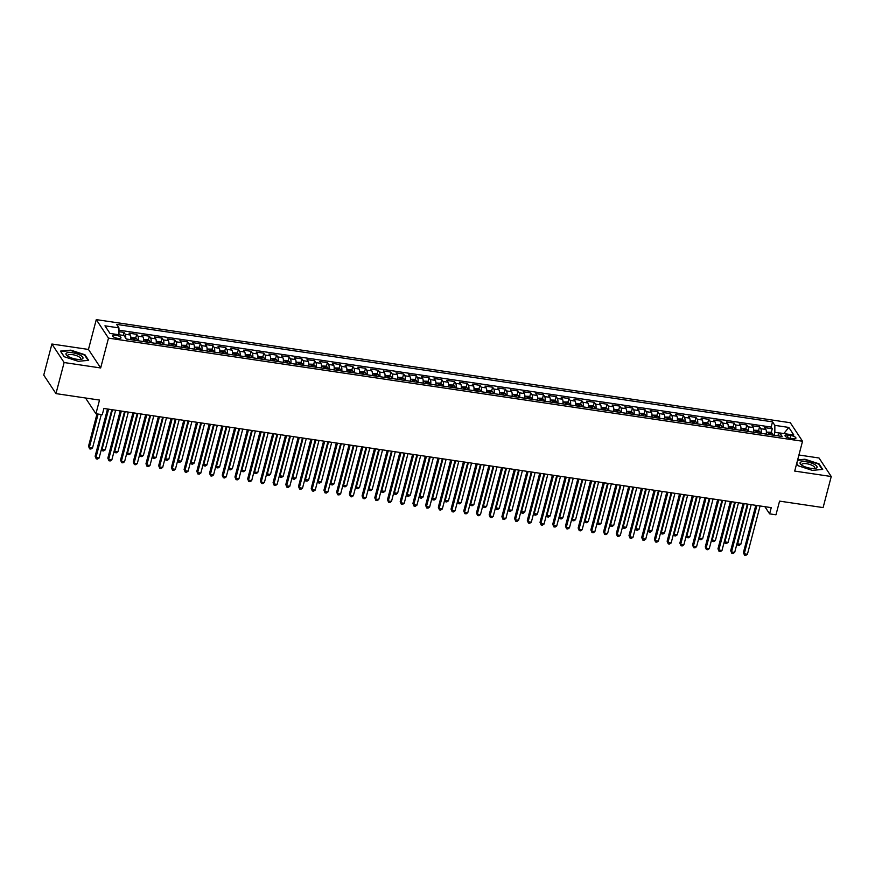 <?xml version="1.0" encoding="UTF-8"?>
<svg xmlns="http://www.w3.org/2000/svg" width="875" height="875" viewBox="0 0 875 875"><rect width="100%" height="100%" fill="white"/><g stroke="black" fill="none" stroke-linecap="round" stroke-linejoin="round"><path stroke-width="1.31" d="M117.841 338.384A4.331 1.356 14.7 0 0 120.969 337.881A4.331 1.356 14.7 0 0 115.719 335.18A4.331 1.356 14.7 0 0 112.591 335.683A4.331 1.356 14.7 0 0 117.841 338.384M51.898 344.017L43.75 375.091L55.967 393.608L64.127 362.534L100.669 367.959L108.489 338.133L96.272 319.616L88.452 349.442L51.898 344.017L64.127 362.534M108.489 338.133L802.528 441.252L790.311 422.734L96.272 319.616M802.528 441.252L794.708 471.089L831.25 476.514L819.033 457.997L798.919 455.011M831.25 476.514L823.102 507.587L779.559 501.123L775.972 514.795L769.617 513.855L771.247 507.631L103.906 408.472L102.277 414.695L95.922 413.744L99.509 400.072L55.967 393.608M766.292 434.109A5.414 1.695 -81.5 0 0 765.844 429.45L764.641 427.623L772.264 428.75L771.247 432.655M761.206 433.355A5.414 1.695 -81.5 0 0 760.769 428.695L759.555 426.869L758.538 430.773M759.555 426.869L751.931 425.731L753.134 427.558A5.414 1.695 -81.5 0 1 753.583 432.217M740.873 430.336A5.414 1.695 -81.5 0 0 740.425 425.666L739.222 423.839L746.845 424.977L745.817 428.881M728.164 428.444A5.414 1.695 -81.5 0 0 727.716 423.784L726.513 421.958L734.136 423.084L733.108 426.989M715.455 426.552A5.414 1.695 -81.5 0 0 715.006 421.892L713.792 420.066L721.427 421.203L720.398 425.108M702.734 424.659A5.414 1.695 -81.5 0 0 702.297 420L701.083 418.173L708.717 419.311L707.689 423.216M690.025 422.778A5.414 1.695 -81.5 0 0 689.577 418.119L688.373 416.292L695.997 417.419L694.98 421.323M677.316 420.886A5.414 1.695 -81.5 0 0 676.867 416.227L675.664 414.4L683.288 415.527L682.27 419.442M664.606 418.994A5.414 1.695 -81.5 0 0 664.158 414.334L662.955 412.508L670.578 413.645L669.55 417.55M651.897 417.113A5.414 1.695 -81.5 0 0 651.448 412.453L650.245 410.627L657.869 411.753L656.841 415.658M639.177 415.22A5.414 1.695 -81.5 0 0 638.739 410.561L637.525 408.734L645.159 409.861L644.131 413.766M626.467 413.328A5.414 1.695 -81.5 0 0 626.019 408.669L624.816 406.842L632.45 407.98L631.422 411.884M613.758 411.447A5.414 1.695 -81.5 0 0 613.309 406.777L612.106 404.95L619.73 406.087L618.712 409.992M601.048 409.555A5.414 1.695 -81.5 0 0 600.6 404.895L599.397 403.069L607.02 404.195L606.003 408.1M588.339 407.663A5.414 1.695 -81.5 0 0 587.891 403.003L586.688 401.177L594.311 402.314L593.283 406.219M575.63 405.781A5.414 1.695 -81.5 0 0 575.181 401.111L573.978 399.284L581.602 400.422L580.573 404.327M562.909 403.889A5.414 1.695 -81.5 0 0 562.472 399.23L561.258 397.403L568.892 398.53L567.864 402.434M550.2 401.997A5.414 1.695 -81.5 0 0 549.752 397.337L548.548 395.511L556.172 396.648L555.155 400.553M537.491 400.116A5.414 1.695 -81.5 0 0 537.042 395.445L535.839 393.619L543.462 394.756L542.445 398.661M524.781 398.223A5.414 1.695 -81.5 0 0 524.333 393.564L523.13 391.738L530.753 392.864L529.725 396.769M512.072 396.331A5.414 1.695 -81.5 0 0 511.623 391.672L510.42 389.845L518.044 390.983L517.016 394.888M499.363 394.45A5.414 1.695 -81.5 0 0 498.914 389.78L497.7 387.953L505.334 389.091L504.306 392.995M486.642 392.558A5.414 1.695 -81.5 0 0 486.205 387.898L484.991 386.072L492.625 387.198L491.597 391.103M473.933 390.666A5.414 1.695 -81.5 0 0 473.484 386.006L472.281 384.18L479.905 385.317L478.887 389.222M461.223 388.773A5.414 1.695 -81.5 0 0 460.775 384.114L459.572 382.287L467.195 383.425L466.178 387.33M448.514 386.892A5.414 1.695 -81.5 0 0 448.066 382.233L446.863 380.406L454.486 381.533L453.458 385.438M435.805 385A5.414 1.695 -81.5 0 0 435.356 380.341L434.153 378.514L441.777 379.641L440.748 383.556M423.084 383.108A5.414 1.695 -81.5 0 0 422.647 378.448L421.433 376.622L429.067 377.759L428.039 381.664M410.375 381.227A5.414 1.695 -81.5 0 0 409.927 376.556L408.723 374.741L416.358 375.867L415.33 379.772M397.666 379.334A5.414 1.695 -81.5 0 0 397.217 374.675L396.014 372.848L403.638 373.975L402.62 377.88M384.956 377.442A5.414 1.695 -81.5 0 0 384.508 372.783L383.305 370.956L390.928 372.094L389.911 375.998M372.247 375.561A5.414 1.695 -81.5 0 0 371.798 370.891L370.595 369.064L378.219 370.202L377.191 374.106M359.538 373.669A5.414 1.695 -81.5 0 0 359.089 369.009L357.886 367.183L365.509 368.309L364.481 372.214M346.817 371.777A5.414 1.695 -81.5 0 0 346.38 367.117L345.166 365.291L352.8 366.428L351.772 370.333M334.108 369.895A5.414 1.695 -81.5 0 0 333.659 365.225L332.456 363.398L340.08 364.536L339.062 368.441M321.398 368.003A5.414 1.695 -81.5 0 0 320.95 363.344L319.747 361.517L327.37 362.644L326.353 366.548M308.689 366.111A5.414 1.695 -81.5 0 0 308.241 361.452L307.038 359.625L314.661 360.762L313.633 364.667M295.98 364.23A5.414 1.695 -81.5 0 0 295.531 359.559L294.328 357.733L301.952 358.87L300.923 362.775M283.27 362.337A5.414 1.695 -81.5 0 0 282.822 357.678L281.608 355.852L289.242 356.978L288.214 360.883M270.55 360.445A5.414 1.695 -81.5 0 0 270.102 355.786L268.898 353.959L276.533 355.097L275.505 359.002M257.841 358.564A5.414 1.695 -81.5 0 0 257.392 353.894L256.189 352.067L263.812 353.205L262.795 357.109M245.131 356.672A5.414 1.695 -81.5 0 0 244.683 352.012L243.48 350.186L251.103 351.312L250.086 355.217M232.422 354.78A5.414 1.695 -81.5 0 0 231.973 350.12L230.77 348.294L238.394 349.431L237.366 353.336M219.713 352.887A5.414 1.695 -81.5 0 0 219.264 348.228L218.061 346.402L225.684 347.539L224.656 351.444M206.992 351.006A5.414 1.695 -81.5 0 0 206.555 346.347L205.341 344.52L212.975 345.647L211.947 349.552M194.283 349.114A5.414 1.695 -81.5 0 0 193.834 344.455L192.631 342.628L200.266 343.755L199.237 347.67M181.573 347.222A5.414 1.695 -81.5 0 0 181.125 342.562L179.922 340.736L187.545 341.873L186.528 345.778M168.864 345.341A5.414 1.695 -81.5 0 0 168.416 340.67L167.213 338.844L174.836 339.981L173.808 343.886M156.155 343.448A5.414 1.695 -81.5 0 0 155.706 338.789L154.503 336.962L162.127 338.089L161.098 341.994M143.445 341.556A5.414 1.695 -81.5 0 0 142.997 336.897L141.794 335.07L149.417 336.208L148.389 340.112M130.725 339.675A5.414 1.695 -81.5 0 0 130.287 335.005L129.073 333.178L136.708 334.316L135.68 338.22M790.858 435.542L788.058 435.127A4.2 1.312 14.7 0 0 785.028 435.619A4.2 1.312 14.7 0 0 790.103 438.233L792.903 438.648A4.2 1.312 14.7 0 0 795.933 438.167A4.2 1.312 14.7 0 0 790.858 435.542L790.147 438.244M109.977 333.43L104.956 325.817L109.977 333.43L123.966 335.508L126.273 339.008L782.173 436.472L779.866 432.961L777.394 435.761M104.956 325.817L118.945 327.895L116.627 324.395L772.538 421.859L774.845 425.359L788.823 427.438L793.844 435.039L779.866 432.961M772.264 428.75L771.159 427.077L118.945 330.17M125.716 338.166A5.414 1.695 98.5 0 0 125.202 334.25L123.987 332.423L118.945 331.68M136.708 334.316L137.911 336.142A5.414 1.695 98.5 0 1 138.359 340.802M149.417 336.208L150.62 338.034A5.414 1.695 98.5 0 1 151.069 342.694M162.127 338.089L163.33 339.916A5.414 1.695 98.5 0 1 163.778 344.586M174.836 339.981L176.039 341.808A5.414 1.695 98.5 0 1 176.488 346.467M187.545 341.873L188.759 343.7A5.414 1.695 98.5 0 1 189.197 348.359M200.266 343.755L201.469 345.581A5.414 1.695 98.5 0 1 201.917 350.252M212.975 345.647L214.178 347.473A5.414 1.695 98.5 0 1 214.627 352.133M225.684 347.539L226.887 349.366A5.414 1.695 98.5 0 1 227.336 354.025M238.394 349.431L239.597 351.258A5.414 1.695 98.5 0 1 240.045 355.917M251.103 351.312L252.306 353.139A5.414 1.695 98.5 0 1 252.755 357.798M263.812 353.205L265.027 355.031A5.414 1.695 98.5 0 1 265.464 359.691M276.533 355.097L277.736 356.923A5.414 1.695 98.5 0 1 278.184 361.583M289.242 356.978L290.445 358.805A5.414 1.695 98.5 0 1 290.894 363.464M301.952 358.87L303.155 360.697A5.414 1.695 98.5 0 1 303.603 365.356M314.661 360.762L315.864 362.589A5.414 1.695 98.5 0 1 316.312 367.248M327.37 362.644L328.584 364.47A5.414 1.695 98.5 0 1 329.022 369.141M340.08 364.536L341.294 366.362A5.414 1.695 98.5 0 1 341.742 371.022M352.8 366.428L354.003 368.255A5.414 1.695 98.5 0 1 354.452 372.914M365.509 368.309L366.712 370.136A5.414 1.695 98.5 0 1 367.161 374.806M378.219 370.202L379.422 372.028A5.414 1.695 98.5 0 1 379.87 376.688M390.928 372.094L392.131 373.92A5.414 1.695 98.5 0 1 392.58 378.58M403.638 373.975L404.852 375.802A5.414 1.695 98.5 0 1 405.289 380.472M416.358 375.867L417.561 377.694A5.414 1.695 98.5 0 1 418.009 382.353M429.067 377.759L430.27 379.586A5.414 1.695 98.5 0 1 430.719 384.245M441.777 379.641L442.98 381.467A5.414 1.695 98.5 0 1 443.428 386.138M454.486 381.533L455.689 383.359A5.414 1.695 98.5 0 1 456.138 388.019M467.195 383.425L468.398 385.252A5.414 1.695 98.5 0 1 468.847 389.911M479.905 385.317L481.119 387.144A5.414 1.695 98.5 0 1 481.556 391.803M492.625 387.198L493.828 389.025A5.414 1.695 98.5 0 1 494.277 393.684M505.334 389.091L506.538 390.917A5.414 1.695 98.5 0 1 506.986 395.577M518.044 390.983L519.247 392.809A5.414 1.695 98.5 0 1 519.695 397.469M530.753 392.864L531.956 394.691A5.414 1.695 98.5 0 1 532.405 399.361M543.462 394.756L544.677 396.583A5.414 1.695 98.5 0 1 545.114 401.242M556.172 396.648L557.386 398.475A5.414 1.695 98.5 0 1 557.834 403.134M568.892 398.53L570.095 400.356A5.414 1.695 98.5 0 1 570.544 405.027M581.602 400.422L582.805 402.248A5.414 1.695 98.5 0 1 583.253 406.908M594.311 402.314L595.514 404.141A5.414 1.695 98.5 0 1 595.962 408.8M607.02 404.195L608.223 406.022A5.414 1.695 98.5 0 1 608.672 410.692M619.73 406.087L620.944 407.914A5.414 1.695 98.5 0 1 621.381 412.573M632.45 407.98L633.653 409.806A5.414 1.695 98.5 0 1 634.102 414.466M645.159 409.861L646.363 411.688A5.414 1.695 98.5 0 1 646.811 416.358M657.869 411.753L659.072 413.58A5.414 1.695 98.5 0 1 659.52 418.239M670.578 413.645L671.781 415.472A5.414 1.695 98.5 0 1 672.23 420.131M683.288 415.527L684.491 417.353A5.414 1.695 98.5 0 1 684.939 422.023M695.997 417.419L697.211 419.245A5.414 1.695 98.5 0 1 697.648 423.905M708.717 419.311L709.92 421.138A5.414 1.695 98.5 0 1 710.369 425.797M721.427 421.203L722.63 423.03A5.414 1.695 98.5 0 1 723.078 427.689M734.136 423.084L735.339 424.911A5.414 1.695 98.5 0 1 735.788 429.57M746.845 424.977L748.048 426.803A5.414 1.695 98.5 0 1 748.497 431.463M779.778 433.059L774.856 432.337L774.845 425.359M774.091 435.269L774.856 432.337M85.52 397.994L95.922 413.744M764.892 506.691L769.617 513.855M771.159 427.077L772.538 421.859M123.987 332.423L123.211 335.398M118.945 327.895L118.956 334.764M783.836 433.552L788.823 427.438M796.698 463.498L798.186 465.762L812.295 470.378L822.719 469.416L819.044 463.837L804.934 459.222L797.639 459.9M100.669 367.959L88.452 349.442M64.116 356.694L78.214 361.298L88.648 360.336L84.963 354.758L70.853 350.153L60.43 351.116L64.116 356.694M818.88 464.461L819.044 463.837M84.798 355.381L84.963 354.758M755.792 505.334L743.411 552.562L744.231 553.82L756.908 505.509M747.414 554.291L745.784 555.384L744.516 555.198L744.231 553.82L747.414 554.291L760.08 505.98M744.516 555.198L743.411 552.562M766.38 433.18A3.587 1.127 98.5 0 1 766.478 434.131M766.402 432.119L770.558 432.228L772.439 433.387A3.587 1.127 98.5 0 1 772.833 435.083M770.416 434.722A3.587 1.127 -81.5 0 0 770.273 433.595L768.753 433.366A3.587 1.127 98.5 0 1 768.884 434.492M748.027 504.186L737.625 543.812L740.808 544.283L751.198 504.656M737.144 543.08L737.909 545.191L737.078 543.32M740.808 544.283L739.178 545.377L737.909 545.191M810.698 468.3A8.794 2.756 14.7 0 0 815.128 468.409A8.794 2.756 14.7 0 0 815.752 465.216A8.794 2.756 14.7 0 0 806.4 461.803A8.794 2.756 14.7 0 0 801.172 464.745A8.794 2.756 14.7 0 0 810.698 468.3M814.002 468.519A6.661 2.089 14.7 0 0 814.691 467.873A6.661 2.089 14.7 0 0 806.63 463.717A6.661 2.089 14.7 0 0 801.806 464.494A6.661 2.089 14.7 0 0 802.102 465.391M797.519 460.337L804.989 459.648L818.65 464.111L822.183 469.459M798.339 465.817L796.731 463.378M82.698 358.663A8.794 2.756 14.7 0 0 76.748 353.773A8.794 2.756 14.7 0 0 66.248 353.292A8.794 2.756 14.7 0 0 67.091 355.666A8.794 2.756 14.7 0 0 81.058 359.33A8.794 2.756 14.7 0 0 82.698 358.663M79.92 359.439A6.661 2.089 14.7 0 0 80.402 359.144A6.661 2.089 14.7 0 0 80.62 358.805A6.661 2.089 14.7 0 0 75.305 355.261A6.661 2.089 14.7 0 0 67.944 355.075A6.661 2.089 14.7 0 0 67.736 355.414A6.661 2.089 14.7 0 0 68.02 356.322M64.258 356.738L60.802 351.509L70.908 350.569L84.569 355.042L88.102 360.391M743.083 503.453L730.691 550.681L731.522 551.928L744.198 503.617M734.694 552.398L733.075 553.503L731.806 553.306L731.522 551.928L734.694 552.398L747.37 504.087M731.806 553.306L730.691 550.681M730.373 501.561L717.981 548.789L718.812 550.036L731.478 501.725M721.984 550.506L720.366 551.611L719.086 551.425L718.812 550.036L721.984 550.506L734.661 502.195M719.086 551.425L717.981 548.789M717.664 499.669L705.272 546.897L706.092 548.155L718.769 499.844M709.275 548.625L707.645 549.719L706.377 549.533L706.092 548.155L709.275 548.625L721.952 500.314M706.377 549.533L705.272 546.897M704.955 497.788L692.562 545.016L693.383 546.263L706.059 497.952M696.566 546.733L694.936 547.837L693.667 547.641L693.383 546.263L696.566 546.733L709.242 498.422M693.667 547.641L692.562 545.016M753.659 431.287A3.587 1.127 98.5 0 1 753.758 432.25M753.692 430.227L757.837 430.347L759.773 431.528A3.587 1.127 98.5 0 1 760.123 433.191M757.706 432.83A3.587 1.127 -81.5 0 0 757.564 431.703L756.044 431.473A3.587 1.127 98.5 0 1 756.175 432.6M735.306 502.294L724.916 541.92L728.087 542.391L738.489 502.764M724.434 541.188L725.2 543.298L724.369 541.439M728.087 542.391L726.469 543.495L725.2 543.298M740.95 429.406A3.587 1.127 98.5 0 1 741.048 430.358M740.972 428.345L745.128 428.455L747.064 429.647A3.587 1.127 98.5 0 1 747.403 431.298M744.997 430.948A3.587 1.127 -81.5 0 0 744.855 429.811L743.323 429.592A3.587 1.127 98.5 0 1 743.466 430.719M722.597 500.412L712.206 540.028L715.378 540.498L725.78 500.883M711.725 539.295L712.491 541.417L711.659 539.547M715.378 540.498L713.759 541.603L712.491 541.417M728.241 427.514A3.587 1.127 98.5 0 1 728.339 428.466M728.263 426.453L732.419 426.562L734.355 427.755A3.587 1.127 98.5 0 1 734.694 429.417M732.277 429.056A3.587 1.127 -81.5 0 0 732.145 427.93L730.614 427.7A3.587 1.127 98.5 0 1 730.756 428.827M709.887 498.52L699.497 538.147L702.669 538.617L713.07 498.991M699.005 537.414L699.77 539.525L698.95 537.655M702.669 538.617L701.05 539.711L699.77 539.525M715.531 425.622A3.587 1.127 98.5 0 1 715.63 426.584M715.553 424.561L719.709 424.681L721.634 425.863A3.587 1.127 98.5 0 1 721.984 427.525M719.567 427.164A3.587 1.127 -81.5 0 0 719.436 426.037L717.905 425.808A3.587 1.127 98.5 0 1 718.047 426.934M697.178 496.628L686.777 536.255L689.959 536.725L700.35 497.098M686.295 535.522L687.061 537.633L686.23 535.762M689.959 536.725L688.33 537.83L687.061 537.633M692.234 495.895L679.853 543.123L680.673 544.37L693.35 496.059M683.856 544.841L682.227 545.945L680.958 545.759L680.673 544.37L683.856 544.841L696.522 496.53M680.958 545.759L679.853 543.123M702.822 423.741A3.587 1.127 98.5 0 1 702.92 424.692M702.844 422.68L707 422.789L708.925 423.981A3.587 1.127 98.5 0 1 709.275 425.633M706.858 425.272A3.587 1.127 -81.5 0 0 706.716 424.145L705.195 423.927A3.587 1.127 98.5 0 1 705.337 425.053M684.469 494.736L674.067 534.362L677.25 534.833L687.641 495.217M673.586 533.63L674.352 535.752L673.52 533.881M677.25 534.833L675.62 535.938L674.352 535.752M679.525 494.003L667.133 541.231L667.964 542.489L680.641 494.167M671.147 542.959L669.517 544.053L668.248 543.867L667.964 542.489L671.147 542.959L683.812 494.648M668.248 543.867L667.133 541.231M690.113 421.848A3.587 1.127 98.5 0 1 690.211 422.8M690.134 420.788L694.28 420.897L696.216 422.089A3.587 1.127 98.5 0 1 696.566 423.752M694.148 423.391A3.587 1.127 -81.5 0 0 694.006 422.264L692.486 422.034A3.587 1.127 98.5 0 1 692.617 423.161M671.748 492.855L661.358 532.481L664.541 532.952L674.931 493.325M660.877 531.748L661.642 533.859L660.811 531.989M664.541 532.952L662.911 534.045L661.642 533.859M666.816 492.122L654.423 539.339L655.255 540.597L667.931 492.286M658.427 541.067L656.808 542.172L655.539 541.975L655.255 540.597L658.427 541.067L671.103 492.756M655.539 541.975L654.423 539.339M677.392 419.956A3.587 1.127 98.5 0 1 677.491 420.919M677.414 418.895L681.57 419.016L683.506 420.197A3.587 1.127 98.5 0 1 683.856 421.859M681.439 421.498A3.587 1.127 -81.5 0 0 681.297 420.372L679.777 420.142A3.587 1.127 98.5 0 1 679.908 421.269M659.039 490.962L648.648 530.589L651.82 531.059L662.222 491.433M648.167 529.856L648.933 531.967L648.102 530.097M651.82 531.059L650.202 532.153L648.933 531.967M654.106 490.23L641.714 537.458L642.545 538.705L655.211 490.394M645.717 539.175L644.098 540.28L642.819 540.094L642.545 538.705L645.717 539.175L658.394 490.864M642.819 540.094L641.714 537.458M664.683 418.075A3.587 1.127 98.5 0 1 664.781 419.027M664.705 417.014L668.861 417.123L670.797 418.316A3.587 1.127 98.5 0 1 671.136 419.967M668.73 419.606A3.587 1.127 -81.5 0 0 668.587 418.48L667.056 418.25A3.587 1.127 98.5 0 1 667.198 419.387M646.33 489.07L635.939 528.697L639.111 529.167L649.513 489.552M635.458 527.964L636.212 530.086L635.392 528.216M639.111 529.167L637.492 530.272L636.212 530.086M641.397 488.338L629.005 535.566L629.825 536.812L642.502 488.502M633.008 537.294L631.378 538.388L630.109 538.202L629.825 536.812L633.008 537.294L645.684 488.983M630.109 538.202L629.005 535.566M651.973 416.183A3.587 1.127 98.5 0 1 652.072 417.134M651.995 415.122L656.152 415.231L658.087 416.423A3.587 1.127 98.5 0 1 658.427 418.086M656.009 417.725A3.587 1.127 -81.5 0 0 655.878 416.598L654.347 416.369A3.587 1.127 98.5 0 1 654.489 417.495M633.62 487.189L623.23 526.805L626.402 527.286L636.792 487.659M622.738 526.083L623.503 528.194L622.683 526.323M626.402 527.286L624.772 528.38L623.503 528.194M628.688 486.456L616.295 533.673L617.116 534.931L629.792 486.62M620.298 535.402L618.669 536.495L617.4 536.309L617.116 534.931L620.298 535.402L632.975 487.091M617.4 536.309L616.295 533.673M639.264 414.291A3.587 1.127 98.5 0 1 639.362 415.242M639.286 413.23L643.442 413.35L645.367 414.531A3.587 1.127 98.5 0 1 645.717 416.194M643.3 415.833A3.587 1.127 -81.5 0 0 643.169 414.706L641.637 414.477A3.587 1.127 98.5 0 1 641.78 415.603M620.911 485.297L610.509 524.923L613.692 525.394L624.083 485.767M610.028 524.191L610.794 526.302L609.962 524.431M613.692 525.394L612.062 526.488L610.794 526.302M615.967 484.564L603.586 531.792L604.406 533.039L617.083 484.728M607.589 533.509L605.959 534.614L604.691 534.417L604.406 533.039L607.589 533.509L620.255 485.198M604.691 534.417L603.586 531.792M626.555 412.409A3.587 1.127 98.5 0 1 626.653 413.361M626.577 411.337L630.733 411.458L632.658 412.65A3.587 1.127 98.5 0 1 633.008 414.302M630.591 413.941A3.587 1.127 -81.5 0 0 630.448 412.814L628.928 412.584A3.587 1.127 98.5 0 1 629.07 413.722M608.202 483.405L597.8 523.031L600.983 523.502L611.373 483.886M597.319 522.298L598.084 524.409L597.253 522.55M600.983 523.502L599.353 524.606L598.084 524.409M603.258 482.672L590.866 529.9L591.697 531.147L604.373 482.836M594.869 531.628L593.25 532.722L591.981 532.536L591.697 531.147L594.869 531.628L607.545 483.317M591.981 532.536L590.866 529.9M613.834 410.517A3.587 1.127 98.5 0 1 613.944 411.469M613.867 409.456L618.012 409.566L619.948 410.758A3.587 1.127 98.5 0 1 620.298 412.409M617.881 412.059A3.587 1.127 -81.5 0 0 617.739 410.922L616.219 410.703A3.587 1.127 98.5 0 1 616.35 411.83M595.481 481.523L585.091 521.139L588.273 521.62L598.664 481.994M584.609 520.417L585.375 522.528L584.544 520.658M588.273 521.62L586.644 522.714L585.375 522.528M601.125 408.625A3.587 1.127 98.5 0 1 601.223 409.577M601.147 407.564L605.303 407.673L607.239 408.866A3.587 1.127 98.5 0 1 607.578 410.528M605.172 410.167A3.587 1.127 -81.5 0 0 605.03 409.041L603.509 408.811A3.587 1.127 98.5 0 1 603.641 409.938M582.772 479.631L572.381 519.258L575.553 519.728L585.955 480.102M571.9 518.525L572.666 520.636L571.834 518.766M575.553 519.728L573.934 520.822L572.666 520.636M588.416 406.744A3.587 1.127 98.5 0 1 588.514 407.695M588.438 405.672L592.594 405.792L594.53 406.984A3.587 1.127 98.5 0 1 594.869 408.636M592.452 408.275A3.587 1.127 -81.5 0 0 592.32 407.148L590.789 406.919A3.587 1.127 98.5 0 1 590.931 408.056M570.062 477.739L559.672 517.366L562.844 517.836L573.245 478.209M559.191 516.633L559.945 518.744L559.125 516.884M562.844 517.836L561.225 518.941L559.945 518.744M590.548 480.791L578.156 528.008L578.988 529.266L591.664 480.955M582.159 529.736L580.541 530.83L579.261 530.644L578.988 529.266L582.159 529.736L594.836 481.425M579.261 530.644L578.156 528.008M577.839 478.898L565.447 526.127L566.278 527.373L578.944 479.062M569.45 527.844L567.831 528.948L566.552 528.752L566.278 527.373L569.45 527.844L582.127 479.533M566.552 528.752L565.447 526.127M565.13 477.006L552.738 524.234L553.558 525.481L566.234 477.17M556.741 525.962L555.111 527.056L553.842 526.87L553.558 525.481L556.741 525.962L569.417 477.641M553.842 526.87L552.738 524.234M575.706 404.852A3.587 1.127 98.5 0 1 575.805 405.803M575.728 403.791L579.884 403.9L581.809 405.092A3.587 1.127 98.5 0 1 582.159 406.744M579.742 406.394A3.587 1.127 -81.5 0 0 579.611 405.256L578.08 405.037A3.587 1.127 98.5 0 1 578.222 406.164M557.353 475.858L546.952 515.473L550.134 515.955L560.525 476.328M546.47 514.752L547.236 516.862L546.405 514.992M550.134 515.955L548.505 517.048L547.236 516.862M552.409 475.125L540.028 522.342L540.848 523.6L553.525 475.289M544.031 524.07L542.402 525.164L541.133 524.978L540.848 523.6L544.031 524.07L556.708 475.759M541.133 524.978L540.028 522.342M562.997 402.959A3.587 1.127 98.5 0 1 563.095 403.911M563.019 401.898L567.175 402.008L569.1 403.2A3.587 1.127 98.5 0 1 569.45 404.863M567.033 404.502A3.587 1.127 -81.5 0 0 566.891 403.375L565.37 403.145A3.587 1.127 98.5 0 1 565.512 404.272M544.644 473.966L534.242 513.592L537.425 514.062L547.816 474.436M533.761 512.859L534.527 514.97L533.695 513.1M537.425 514.062L535.795 515.156L534.527 514.97M539.7 473.233L527.319 520.461L528.139 521.708L540.816 473.397M531.322 522.178L529.692 523.283L528.423 523.086L528.139 521.708L531.322 522.178L543.988 473.867M528.423 523.086L527.319 520.461M550.288 401.067A3.587 1.127 98.5 0 1 550.386 402.03M550.309 400.006L554.466 400.127L556.391 401.319A3.587 1.127 98.5 0 1 556.741 402.97M554.323 402.609A3.587 1.127 -81.5 0 0 554.181 401.483L552.661 401.253A3.587 1.127 98.5 0 1 552.792 402.391M531.934 472.073L521.533 511.7L524.716 512.17L535.106 472.544M521.052 510.967L521.817 513.078L520.986 511.219M524.716 512.17L523.086 513.275L521.817 513.078M526.991 471.341L514.598 518.569L515.43 519.816L528.106 471.505M518.602 520.286L516.983 521.391L515.714 521.205L515.43 519.816L518.602 520.286L531.278 471.975M515.714 521.205L514.598 518.569M537.567 399.186A3.587 1.127 98.5 0 1 537.666 400.137M537.6 398.125L541.745 398.234L543.681 399.427A3.587 1.127 98.5 0 1 544.031 401.078M541.614 400.728A3.587 1.127 -81.5 0 0 541.472 399.591L539.952 399.372A3.587 1.127 98.5 0 1 540.083 400.498M519.214 470.192L508.823 509.808L511.995 510.278L522.397 470.662M508.342 509.075L509.108 511.197L508.277 509.327M511.995 510.278L510.377 511.383L509.108 511.197M514.281 469.448L501.889 516.677L502.72 517.934L515.386 469.623M505.892 518.405L504.273 519.498L502.994 519.312L502.72 517.934L505.892 518.405L518.569 470.094M502.994 519.312L501.889 516.677M524.858 397.294A3.587 1.127 98.5 0 1 524.956 398.245M524.88 396.233L529.036 396.342L530.972 397.534A3.587 1.127 98.5 0 1 531.311 399.197M528.905 398.836A3.587 1.127 -81.5 0 0 528.763 397.709L527.231 397.48A3.587 1.127 98.5 0 1 527.373 398.606M506.505 468.3L496.114 507.927L499.286 508.397L509.688 468.77M495.633 507.194L496.398 509.305L495.567 507.434M499.286 508.397L497.667 509.491L496.398 509.305M501.572 467.567L489.18 514.795L490 516.042L502.677 467.731M493.183 516.513L491.553 517.617L490.284 517.42L490 516.042L493.183 516.513L505.859 468.202M490.284 517.42L489.18 514.795M512.148 395.402A3.587 1.127 98.5 0 1 512.247 396.364M512.17 394.341L516.327 394.461L518.262 395.642A3.587 1.127 98.5 0 1 518.602 397.305M516.184 396.944A3.587 1.127 -81.5 0 0 516.053 395.817L514.522 395.588A3.587 1.127 98.5 0 1 514.664 396.714M493.795 466.408L483.405 506.034L486.577 506.505L496.978 466.878M482.912 505.302L483.678 507.413L482.858 505.553M486.577 506.505L484.958 507.609L483.678 507.413M488.862 465.675L476.47 512.903L477.291 514.15L489.967 465.839M480.473 514.62L478.844 515.725L477.575 515.539L477.291 514.15L480.473 514.62L493.15 466.309M477.575 515.539L476.47 512.903M499.439 393.52A3.587 1.127 98.5 0 1 499.538 394.472M499.461 392.459L503.617 392.569L505.542 393.761A3.587 1.127 98.5 0 1 505.892 395.412M503.475 395.052A3.587 1.127 -81.5 0 0 503.344 393.925L501.812 393.706A3.587 1.127 98.5 0 1 501.955 394.833M481.086 464.516L470.684 504.142L473.867 504.613L484.258 464.997M470.203 503.409L470.969 505.531L470.137 503.661M473.867 504.613L472.238 505.717L470.969 505.531M476.142 463.783L463.761 511.011L464.581 512.269L477.258 463.958M467.764 512.739L466.134 513.833L464.866 513.647L464.581 512.269L467.764 512.739L480.43 464.428M464.866 513.647L463.761 511.011M486.73 391.628A3.587 1.127 98.5 0 1 486.828 392.58M486.752 390.567L490.908 390.677L492.833 391.869A3.587 1.127 98.5 0 1 493.183 393.531M490.766 393.17A3.587 1.127 -81.5 0 0 490.623 392.044L489.103 391.814A3.587 1.127 98.5 0 1 489.245 392.941M468.377 462.634L457.975 502.261L461.158 502.731L471.548 463.105M457.494 501.528L458.259 503.639L457.428 501.769M461.158 502.731L459.528 503.825L458.259 503.639M463.433 461.902L451.041 509.13L451.872 510.377L464.548 462.066M455.044 510.847L453.425 511.952L452.156 511.755L451.872 510.377L455.044 510.847L467.72 462.536M452.156 511.755L451.041 509.13M450.723 460.009L438.331 507.238L439.162 508.484L451.839 460.173M442.334 508.955L440.716 510.059L439.447 509.873L439.162 508.484L442.334 508.955L455.011 460.644M439.447 509.873L438.331 507.238M438.014 458.117L425.622 505.345L426.453 506.603L439.119 458.281M429.625 507.073L428.006 508.167L426.727 507.981L426.453 506.603L429.625 507.073L442.302 458.762M426.727 507.981L425.622 505.345M474.02 389.736A3.587 1.127 98.5 0 1 474.119 390.698M474.042 388.675L478.188 388.795L480.08 389.955A3.587 1.127 98.5 0 1 480.473 391.639M478.056 391.278A3.587 1.127 -81.5 0 0 477.914 390.152L476.394 389.922A3.587 1.127 98.5 0 1 476.525 391.048M455.656 460.742L445.266 500.369L448.448 500.839L458.839 461.213M444.784 499.636L445.55 501.747L444.719 499.877M448.448 500.839L446.819 501.944L445.55 501.747M461.3 387.855A3.587 1.127 98.5 0 1 461.398 388.806M461.322 386.794L465.478 386.903L467.414 388.095A3.587 1.127 98.5 0 1 467.764 389.747M465.347 389.386A3.587 1.127 -81.5 0 0 465.205 388.259L463.684 388.041A3.587 1.127 98.5 0 1 463.816 389.167M442.947 458.85L432.556 498.477L435.728 498.947L446.13 459.331M432.075 497.744L432.841 499.866L432.009 497.995M435.728 498.947L434.109 500.052L432.841 499.866M448.591 385.962A3.587 1.127 98.5 0 1 448.689 386.914M448.613 384.902L452.769 385.011L454.705 386.203A3.587 1.127 98.5 0 1 455.044 387.866M452.637 387.505A3.587 1.127 -81.5 0 0 452.495 386.378L450.964 386.148A3.587 1.127 98.5 0 1 451.106 387.275M430.238 456.969L419.847 496.584L423.019 497.066L433.42 457.439M419.366 495.863L420.12 497.973L419.3 496.103M423.019 497.066L421.4 498.159L420.12 497.973M425.305 456.236L412.912 503.453L413.733 504.711L426.409 456.4M416.916 505.181L415.286 506.275L414.017 506.089L413.733 504.711L416.916 505.181L429.592 456.87M414.017 506.089L412.912 503.453M435.881 384.07A3.587 1.127 98.5 0 1 435.98 385.033M435.903 383.009L440.059 383.13L441.995 384.311A3.587 1.127 98.5 0 1 442.334 385.973M439.917 385.613A3.587 1.127 -81.5 0 0 439.786 384.486L438.255 384.256A3.587 1.127 98.5 0 1 438.397 385.383M417.528 455.077L407.137 494.703L410.309 495.173L420.7 455.547M406.645 493.97L407.411 496.081L406.591 494.211M410.309 495.173L408.68 496.267L407.411 496.081M412.595 454.344L400.203 501.572L401.023 502.819L413.7 454.508M404.206 503.289L402.577 504.394L401.308 504.208L401.023 502.819L404.206 503.289L416.883 454.978M401.308 504.208L400.203 501.572M423.172 382.189A3.587 1.127 98.5 0 1 423.27 383.141M423.194 381.128L427.35 381.238L429.275 382.43A3.587 1.127 98.5 0 1 429.625 384.081M427.208 383.72A3.587 1.127 -81.5 0 0 427.077 382.594L425.545 382.364A3.587 1.127 98.5 0 1 425.688 383.502M404.819 453.184L394.417 492.811L397.6 493.281L407.991 453.666M393.936 492.078L394.702 494.189L393.87 492.33M397.6 493.281L395.97 494.386L394.702 494.189M399.875 452.452L387.494 499.68L388.314 500.927L400.991 452.616M391.497 501.408L389.867 502.502L388.598 502.316L388.314 500.927L391.497 501.408L404.162 453.097M388.598 502.316L387.494 499.68M410.462 380.297A3.587 1.127 98.5 0 1 410.561 381.248M410.484 379.236L414.641 379.345L416.566 380.538A3.587 1.127 98.5 0 1 416.916 382.2M414.498 381.839A3.587 1.127 -81.5 0 0 414.356 380.712L412.836 380.483A3.587 1.127 98.5 0 1 412.978 381.609M392.109 451.303L381.708 490.919L384.891 491.4L395.281 451.773M381.227 490.197L381.992 492.308L381.161 490.438M384.891 491.4L383.261 492.494L381.992 492.308M387.166 450.57L374.773 497.788L375.605 499.045L388.281 450.734M378.777 499.516L377.158 500.609L375.889 500.423L375.605 499.045L378.777 499.516L391.453 451.205M375.889 500.423L374.773 497.788M397.742 378.405A3.587 1.127 98.5 0 1 397.852 379.356M397.775 377.344L401.92 377.453L403.856 378.645A3.587 1.127 98.5 0 1 404.206 380.308M401.789 379.947A3.587 1.127 -81.5 0 0 401.647 378.82L400.127 378.591A3.587 1.127 98.5 0 1 400.258 379.717M379.389 449.411L368.998 489.038L372.181 489.508L382.572 449.881M368.517 488.305L369.283 490.416L368.452 488.545M372.181 489.508L370.552 490.602L369.283 490.416M374.456 448.678L362.064 495.906L362.895 497.153L375.572 448.842M366.067 497.623L364.448 498.728L363.169 498.531L362.895 497.153L366.067 497.623L378.744 449.312M363.169 498.531L362.064 495.906M361.747 446.786L349.355 494.014L350.186 495.261L362.852 446.95M353.358 495.742L351.739 496.836L350.459 496.65L350.186 495.261L353.358 495.742L366.034 447.431M350.459 496.65L349.355 494.014M349.038 444.905L336.645 492.122L337.466 493.38L350.142 445.069M340.648 493.85L339.019 494.944L337.75 494.758L337.466 493.38L340.648 493.85L353.325 445.539M337.75 494.758L336.645 492.122M385.033 376.523A3.587 1.127 98.5 0 1 385.131 377.475M385.055 375.452L389.211 375.572L391.147 376.764A3.587 1.127 98.5 0 1 391.486 378.416M389.08 378.055A3.587 1.127 -81.5 0 0 388.938 376.928L387.417 376.698A3.587 1.127 98.5 0 1 387.548 377.836M366.68 447.519L356.289 487.145L359.461 487.616L369.863 448M355.808 486.413L356.573 488.523L355.742 486.664M359.461 487.616L357.842 488.72L356.573 488.523M372.323 374.631A3.587 1.127 98.5 0 1 372.422 375.583M372.345 373.57L376.502 373.68L378.438 374.872A3.587 1.127 98.5 0 1 378.777 376.523M376.359 376.173A3.587 1.127 -81.5 0 0 376.228 375.036L374.697 374.817A3.587 1.127 98.5 0 1 374.839 375.944M353.97 445.637L343.58 485.253L346.752 485.734L357.153 446.108M343.098 484.531L343.853 486.642L343.033 484.772M346.752 485.734L345.133 486.828L343.853 486.642M359.614 372.739A3.587 1.127 98.5 0 1 359.712 373.691M359.636 371.678L363.792 371.788L365.673 372.947A3.587 1.127 98.5 0 1 366.067 374.642M363.65 374.281A3.587 1.127 -81.5 0 0 363.519 373.155L361.987 372.925A3.587 1.127 98.5 0 1 362.13 374.052M341.261 443.745L330.859 483.372L334.042 483.842L344.433 444.216M330.378 482.639L331.144 484.75L330.312 482.88M334.042 483.842L332.413 484.936L331.144 484.75M336.317 443.013L323.936 490.241L324.756 491.488L337.433 443.177M327.939 491.958L326.309 493.062L325.041 492.866L324.756 491.488L327.939 491.958L340.616 443.647M325.041 492.866L323.936 490.241M346.905 370.858A3.587 1.127 98.5 0 1 347.003 371.809M346.927 369.786L351.083 369.906L353.008 371.098A3.587 1.127 98.5 0 1 353.358 372.75M350.941 372.389A3.587 1.127 -81.5 0 0 350.798 371.262L349.278 371.033A3.587 1.127 98.5 0 1 349.42 372.17M328.552 441.853L318.15 481.48L321.333 481.95L331.723 442.323M317.669 480.747L318.434 482.858L317.603 480.998M321.333 481.95L319.703 483.055L318.434 482.858M323.608 441.12L311.227 488.348L312.047 489.595L324.723 441.284M315.23 490.077L313.6 491.17L312.331 490.984L312.047 489.595L315.23 490.077L327.895 441.755M312.331 490.984L311.227 488.348M334.195 368.966A3.587 1.127 98.5 0 1 334.294 369.917M334.217 367.905L338.373 368.014L340.298 369.206A3.587 1.127 98.5 0 1 340.648 370.858M338.231 370.508A3.587 1.127 -81.5 0 0 338.089 369.37L336.569 369.152A3.587 1.127 98.5 0 1 336.7 370.278M315.842 439.972L305.441 479.588L308.623 480.058L319.014 440.442M304.959 478.855L305.725 480.977L304.894 479.106M308.623 480.058L306.994 481.163L305.725 480.977M310.898 439.239L298.506 486.456L299.338 487.714L312.014 439.403M302.509 488.184L300.891 489.278L299.622 489.092L299.338 487.714L302.509 488.184L315.186 439.873M299.622 489.092L298.506 486.456M321.475 367.073A3.587 1.127 98.5 0 1 321.573 368.025M321.497 366.012L325.653 366.122L327.589 367.314A3.587 1.127 98.5 0 1 327.939 368.977M325.522 368.616A3.587 1.127 -81.5 0 0 325.38 367.489L323.859 367.259A3.587 1.127 98.5 0 1 323.991 368.386M303.122 438.08L292.731 477.706L295.903 478.177L306.305 438.55M292.25 476.973L293.016 479.084L292.184 477.214M295.903 478.177L294.284 479.27L293.016 479.084M298.189 437.347L285.797 484.575L286.628 485.822L299.294 437.511M289.8 486.292L288.181 487.397L286.902 487.2L286.628 485.822L289.8 486.292L302.477 437.981M286.902 487.2L285.797 484.575M308.766 365.181A3.587 1.127 98.5 0 1 308.864 366.144M308.787 364.12L312.944 364.241L314.88 365.433A3.587 1.127 98.5 0 1 315.219 367.084M312.812 366.723A3.587 1.127 -81.5 0 0 312.67 365.597L311.139 365.367A3.587 1.127 98.5 0 1 311.281 366.505M290.412 436.188L280.022 475.814L283.194 476.284L293.595 436.658M279.541 475.081L280.295 477.192L279.475 475.333M283.194 476.284L281.575 477.389L280.295 477.192M285.48 435.455L273.088 482.683L273.908 483.93L286.584 435.619M277.091 484.4L275.461 485.505L274.192 485.319L273.908 483.93L277.091 484.4L289.767 436.089M274.192 485.319L273.088 482.683M296.056 363.3A3.587 1.127 98.5 0 1 296.155 364.252M296.078 362.239L300.234 362.348L302.17 363.541A3.587 1.127 98.5 0 1 302.509 365.192M300.092 364.842A3.587 1.127 -81.5 0 0 299.961 363.705L298.43 363.486A3.587 1.127 98.5 0 1 298.572 364.613M277.703 434.306L267.312 473.922L270.484 474.392L280.886 434.777M266.82 473.189L267.586 475.311L266.766 473.441M270.484 474.392L268.866 475.497L267.586 475.311M272.77 433.562L260.378 480.791L261.198 482.048L273.875 433.738M264.381 482.519L262.752 483.613L261.483 483.427L261.198 482.048L264.381 482.519L277.058 434.208M261.483 483.427L260.378 480.791M283.347 361.408A3.587 1.127 98.5 0 1 283.445 362.359M283.369 360.347L287.525 360.456L289.45 361.648A3.587 1.127 98.5 0 1 289.8 363.311M287.383 362.95A3.587 1.127 -81.5 0 0 287.252 361.823L285.72 361.594A3.587 1.127 98.5 0 1 285.863 362.72M264.994 432.414L254.592 472.041L257.775 472.511L268.166 432.884M254.111 471.308L254.877 473.419L254.045 471.548M257.775 472.511L256.145 473.605L254.877 473.419M260.05 431.681L247.669 478.909L248.489 480.156L261.166 431.845M251.672 480.627L250.042 481.731L248.773 481.534L248.489 480.156L251.672 480.627L264.338 432.316M248.773 481.534L247.669 478.909M270.637 359.516A3.587 1.127 98.5 0 1 270.736 360.478M270.659 358.455L274.816 358.575L276.697 359.734A3.587 1.127 98.5 0 1 277.091 361.419M274.673 361.058A3.587 1.127 -81.5 0 0 274.531 359.931L273.011 359.702A3.587 1.127 98.5 0 1 273.153 360.828M252.284 430.522L241.883 470.148L245.066 470.619L255.456 430.992M241.402 469.416L242.167 471.527L241.336 469.656M245.066 470.619L243.436 471.723L242.167 471.527M247.341 429.789L234.948 477.017L235.78 478.264L248.456 429.953M238.952 478.734L237.333 479.839L236.064 479.653L235.78 478.264L238.952 478.734L251.628 430.423M236.064 479.653L234.948 477.017M257.928 357.634A3.587 1.127 98.5 0 1 258.027 358.586M257.95 356.573L262.095 356.683L264.031 357.875A3.587 1.127 98.5 0 1 264.381 359.527M261.964 359.166A3.587 1.127 -81.5 0 0 261.822 358.039L260.302 357.82A3.587 1.127 98.5 0 1 260.433 358.947M239.564 428.63L229.173 468.256L232.356 468.727L242.747 429.111M228.692 467.523L229.458 469.645L228.627 467.775M232.356 468.727L230.727 469.831L229.458 469.645M234.631 427.897L222.239 475.125L223.07 476.383L235.747 428.061M226.242 476.853L224.623 477.947L223.355 477.761L223.07 476.383L226.242 476.853L238.919 428.542M223.355 477.761L222.239 475.125M245.208 355.742A3.587 1.127 98.5 0 1 245.306 356.694M245.23 354.681L249.386 354.791L251.322 355.983A3.587 1.127 98.5 0 1 251.672 357.645M249.255 357.284A3.587 1.127 -81.5 0 0 249.112 356.158L247.592 355.928A3.587 1.127 98.5 0 1 247.723 357.055M226.855 426.748L216.464 466.375L219.636 466.845L230.037 427.219M215.983 465.642L216.748 467.753L215.917 465.883M219.636 466.845L218.017 467.939L216.748 467.753M221.922 426.016L209.53 473.244L210.361 474.491L223.027 426.18M213.533 474.961L211.914 476.066L210.634 475.869L210.361 474.491L213.533 474.961L226.209 426.65M210.634 475.869L209.53 473.244M232.498 353.85A3.587 1.127 98.5 0 1 232.597 354.812M232.52 352.789L236.677 352.909L238.612 354.091A3.587 1.127 98.5 0 1 238.952 355.753M236.545 355.392A3.587 1.127 -81.5 0 0 236.403 354.266L234.872 354.036A3.587 1.127 98.5 0 1 235.014 355.163M214.145 424.856L203.755 464.483L206.927 464.953L217.328 425.327M203.273 463.75L204.028 465.861L203.208 463.991M206.927 464.953L205.308 466.047L204.028 465.861M209.213 424.123L196.82 471.352L197.641 472.598L210.317 424.288M200.823 473.069L199.194 474.173L197.925 473.988L197.641 472.598L200.823 473.069L213.5 424.758M197.925 473.988L196.82 471.352M219.789 351.969A3.587 1.127 98.5 0 1 219.887 352.92M219.811 350.908L223.967 351.017L225.903 352.209A3.587 1.127 98.5 0 1 226.242 353.861M223.825 353.5A3.587 1.127 -81.5 0 0 223.694 352.373L222.162 352.155A3.587 1.127 98.5 0 1 222.305 353.281M201.436 422.964L191.045 462.591L194.217 463.061L204.608 423.445M190.553 461.858L191.319 463.98L190.498 462.109M194.217 463.061L192.588 464.166L191.319 463.98M196.492 422.231L184.111 469.459L184.931 470.717L197.608 422.395M188.114 471.188L186.484 472.281L185.216 472.095L184.931 470.717L188.114 471.188L200.791 422.877M185.216 472.095L184.111 469.459M207.08 350.077A3.587 1.127 98.5 0 1 207.178 351.028M207.102 349.016L211.258 349.125L213.183 350.317A3.587 1.127 98.5 0 1 213.533 351.98M211.116 351.619A3.587 1.127 -81.5 0 0 210.973 350.492L209.453 350.262A3.587 1.127 98.5 0 1 209.595 351.389M188.727 421.083L178.325 460.698L181.508 461.18L191.898 421.553M177.844 459.977L178.609 462.088L177.778 460.217M181.508 461.18L179.878 462.273L178.609 462.088M183.783 420.35L171.402 467.567L172.222 468.825L184.898 420.514M175.405 469.295L173.775 470.389L172.506 470.203L172.222 468.825L175.405 469.295L188.07 420.984M172.506 470.203L171.402 467.567M194.37 348.184A3.587 1.127 98.5 0 1 194.469 349.147M194.392 347.123L198.548 347.244L200.473 348.425A3.587 1.127 98.5 0 1 200.823 350.087M198.406 349.727A3.587 1.127 -81.5 0 0 198.264 348.6L196.744 348.37A3.587 1.127 98.5 0 1 196.886 349.497M176.017 419.191L165.616 458.817L168.798 459.288L179.189 419.661M165.134 458.084L165.9 460.195L165.069 458.325M168.798 459.288L167.169 460.381L165.9 460.195M171.073 418.458L158.681 465.686L159.513 466.933L172.189 418.622M162.684 467.403L161.066 468.508L159.797 468.322L159.513 466.933L162.684 467.403L175.361 419.092M159.797 468.322L158.681 465.686M181.65 346.303A3.587 1.127 98.5 0 1 181.759 347.255M181.683 345.242L185.828 345.352L187.764 346.544A3.587 1.127 98.5 0 1 188.114 348.195M185.697 347.834A3.587 1.127 -81.5 0 0 185.555 346.708L184.034 346.478A3.587 1.127 98.5 0 1 184.166 347.616M163.297 417.298L152.906 456.925L156.089 457.395L166.48 417.78M152.425 456.192L153.191 458.303L152.359 456.444M156.089 457.395L154.459 458.5L153.191 458.303M158.364 416.566L145.972 463.794L146.803 465.041L159.48 416.73M149.975 465.522L148.356 466.616L147.077 466.43L146.803 465.041L149.975 465.522L162.652 417.211M147.077 466.43L145.972 463.794M168.941 344.411A3.587 1.127 98.5 0 1 169.039 345.363M168.962 343.35L173.119 343.459L175.055 344.652A3.587 1.127 98.5 0 1 175.394 346.314M172.987 345.953A3.587 1.127 -81.5 0 0 172.845 344.816L171.325 344.597A3.587 1.127 98.5 0 1 171.456 345.723M150.588 415.417L140.197 455.033L143.369 455.514L153.77 415.887M139.716 454.311L140.481 456.422L139.65 454.552M143.369 455.514L141.75 456.608L140.481 456.422M145.655 414.684L133.263 461.902L134.094 463.159L146.759 414.848M137.266 463.63L135.647 464.723L134.367 464.538L134.094 463.159L137.266 463.63L149.942 415.319M134.367 464.538L133.263 461.902M156.231 342.519A3.587 1.127 98.5 0 1 156.33 343.47M156.253 341.458L160.409 341.567L162.345 342.759A3.587 1.127 98.5 0 1 162.684 344.422M160.267 344.061A3.587 1.127 -81.5 0 0 160.136 342.934L158.605 342.705A3.587 1.127 98.5 0 1 158.747 343.831M137.878 413.525L127.487 453.152L130.659 453.622L141.061 413.995M127.006 452.419L127.761 454.53L126.941 452.659M130.659 453.622L129.041 454.716L127.761 454.53M132.945 412.792L120.553 460.02L121.373 461.267L134.05 412.956M124.556 461.738L122.927 462.842L121.658 462.645L121.373 461.267L124.556 461.738L137.233 413.427M121.658 462.645L120.553 460.02M143.522 340.637A3.587 1.127 98.5 0 1 143.62 341.589M143.544 339.566L147.7 339.686L149.625 340.878A3.587 1.127 98.5 0 1 149.975 342.53M147.558 342.169A3.587 1.127 -81.5 0 0 147.427 341.042L145.895 340.812A3.587 1.127 98.5 0 1 146.038 341.95M125.169 411.633L114.767 451.259L117.95 451.73L128.341 412.103M114.286 450.527L115.052 452.637L114.22 450.778M117.95 451.73L116.32 452.834L115.052 452.637M120.225 410.9L107.844 458.128L108.664 459.375L121.341 411.064M111.847 459.856L110.217 460.95L108.948 460.764L108.664 459.375L111.847 459.856L124.523 411.545M108.948 460.764L107.844 458.128M130.812 338.745A3.587 1.127 98.5 0 1 130.911 339.697M130.834 337.684L134.991 337.794L136.916 338.986A3.587 1.127 98.5 0 1 137.266 340.637M134.848 340.288A3.587 1.127 -81.5 0 0 134.706 339.15L133.186 338.931A3.587 1.127 98.5 0 1 133.328 340.058M112.459 409.752L102.058 449.367L105.241 449.848L115.631 410.222M101.577 448.645L102.342 450.756L101.511 448.886M105.241 449.848L103.611 450.942L102.342 450.756M107.516 409.019L95.134 456.236L95.955 457.494L108.631 409.183M99.138 457.964L97.508 459.058L96.239 458.872L95.955 457.494L99.138 457.964L111.803 409.653M96.239 458.872L95.134 456.236M97.005 413.908L88.528 446.228L89.348 447.486L92.531 447.956L101.292 414.542M98.109 414.072L89.348 447.486L89.633 448.864L88.528 446.228M92.531 447.956L90.902 449.05L89.633 448.864M760.769 428.695L765.844 429.45M125.202 334.25L130.287 335.005M137.911 336.142L142.997 336.897M150.62 338.034L155.706 338.789M163.33 339.916L168.416 340.67M176.039 341.808L181.125 342.562M188.759 343.7L193.834 344.455M201.469 345.581L206.555 346.347M214.178 347.473L219.264 348.228M226.887 349.366L231.973 350.12M239.597 351.258L244.683 352.012M252.306 353.139L257.392 353.894M265.027 355.031L270.102 355.786M277.736 356.923L282.822 357.678M290.445 358.805L295.531 359.559M303.155 360.697L308.241 361.452M315.864 362.589L320.95 363.344M328.584 364.47L333.659 365.225M341.294 366.362L346.38 367.117M354.003 368.255L359.089 369.009M366.712 370.136L371.798 370.891M379.422 372.028L384.508 372.783M392.131 373.92L397.217 374.675M404.852 375.802L409.927 376.556M417.561 377.694L422.647 378.448M430.27 379.586L435.356 380.341M442.98 381.467L448.066 382.233M455.689 383.359L460.775 384.114M468.398 385.252L473.484 386.006M481.119 387.144L486.205 387.898M493.828 389.025L498.914 389.78M506.538 390.917L511.623 391.672M519.247 392.809L524.333 393.564M531.956 394.691L537.042 395.445M544.677 396.583L549.752 397.337M557.386 398.475L562.472 399.23M570.095 400.356L575.181 401.111M582.805 402.248L587.891 403.003M595.514 404.141L600.6 404.895M608.223 406.022L613.309 406.777M620.944 407.914L626.019 408.669M633.653 409.806L638.739 410.561M646.363 411.688L651.448 412.453M659.072 413.58L664.158 414.334M671.781 415.472L676.867 416.227M684.491 417.353L689.577 418.119M697.211 419.245L702.297 420M709.92 421.138L715.006 421.892M722.63 423.03L727.716 423.784M735.339 424.911L740.425 425.666M748.048 426.803L753.134 427.558M787.423 437.533L788.058 435.127M772.439 433.387L766.402 432.491M770 434.656L770.273 433.595M759.73 431.506L753.692 430.609M757.291 432.775L757.564 431.703M747.009 429.614L740.972 428.717M744.57 430.883L744.855 429.811M734.3 427.722L728.263 426.825M731.861 428.991L732.145 427.93M721.591 425.841L715.553 424.944M719.152 427.098L719.436 426.037M708.881 423.948L702.844 423.052M706.442 425.217L706.716 424.145M696.172 422.056L690.134 421.159M693.733 423.325L694.006 422.264M683.452 420.175L677.425 419.278M681.012 421.433L681.297 420.372M670.742 418.283L664.705 417.386M668.303 419.552L668.587 418.48M658.033 416.391L651.995 415.494M655.594 417.659L655.878 416.598M645.323 414.509L639.286 413.613M642.884 415.767L643.169 414.706M632.614 412.617L626.577 411.72M630.175 413.886L630.448 412.814M619.905 410.725L613.867 409.828M617.466 411.994L617.739 410.922M607.184 408.844L601.158 407.936M604.745 410.102L605.03 409.041M594.475 406.952L588.438 406.055M592.036 408.22L592.32 407.148M581.766 405.059L575.728 404.162M579.327 406.328L579.611 405.256M569.056 403.167L563.019 402.27M566.617 404.436L566.891 403.375M556.347 401.286L550.309 400.389M553.908 402.555L554.181 401.483M543.638 399.394L537.6 398.497M541.198 400.662L541.472 399.591M530.917 397.502L524.88 396.605M528.478 398.77L528.763 397.709M518.208 395.62L512.17 394.723M515.769 396.878L516.053 395.817M505.498 393.728L499.461 392.831M503.059 394.997L503.344 393.925M492.789 391.836L486.752 390.939M490.35 393.105L490.623 392.044M480.08 389.955L474.042 389.058M477.641 391.213L477.914 390.152M467.359 388.062L461.333 387.166M464.92 389.331L465.205 388.259M454.65 386.17L448.613 385.273M452.211 387.439L452.495 386.378M441.941 384.289L435.903 383.392M439.502 385.547L439.786 384.486M429.231 382.397L423.194 381.5M426.792 383.666L427.077 382.594M416.522 380.505L410.484 379.608M414.083 381.773L414.356 380.712M403.812 378.623L397.775 377.727M401.373 379.881L401.647 378.82M391.092 376.731L385.055 375.834M388.653 378L388.938 376.928M378.383 374.839L372.345 373.942M375.944 376.108L376.228 375.036M365.673 372.947L359.636 372.05M363.234 374.216L363.519 373.155M352.964 371.066L346.927 370.169M350.525 372.334L350.798 371.262M340.255 369.173L334.217 368.277M337.816 370.442L338.089 369.37M327.545 367.281L321.508 366.384M325.106 368.55L325.38 367.489M314.825 365.4L308.787 364.503M312.386 366.669L312.67 365.597M302.116 363.508L296.078 362.611M299.677 364.777L299.961 363.705M289.406 361.616L283.369 360.719M286.967 362.884L287.252 361.823M276.697 359.734L270.659 358.837M274.258 360.992L274.531 359.931M263.988 357.842L257.95 356.945M261.548 359.111L261.822 358.039M251.267 355.95L245.241 355.053M248.828 357.219L249.112 356.158M238.558 354.069L232.52 353.172M236.119 355.327L236.403 354.266M225.848 352.177L219.811 351.28M223.409 353.445L223.694 352.373M213.139 350.284L207.102 349.387M210.7 351.553L210.973 350.492M200.43 348.403L194.392 347.506M197.991 349.661L198.264 348.6M187.72 346.511L181.683 345.614M185.281 347.78L185.555 346.708M175 344.619L168.962 343.722M172.561 345.887L172.845 344.816M162.291 342.738L156.253 341.841M159.852 343.995L160.136 342.934M149.581 340.845L143.544 339.948M147.142 342.114L147.427 341.042M136.872 338.953L130.834 338.056M134.433 340.222L134.706 339.15"/></g></svg>
